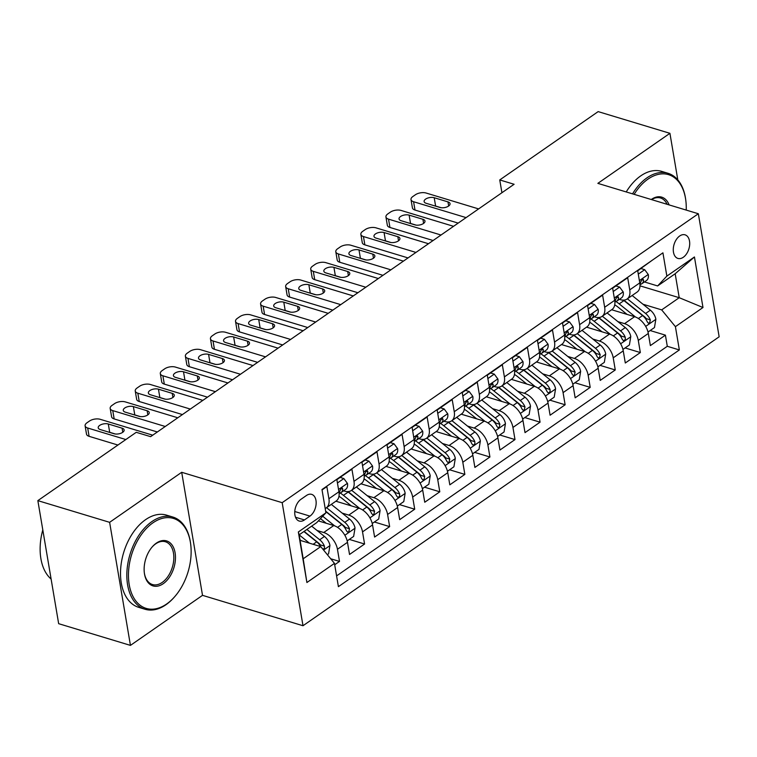 <?xml version="1.0" encoding="UTF-8"?>
<svg xmlns="http://www.w3.org/2000/svg" width="757" height="757" viewBox="0 0 757 757"><rect width="100%" height="100%" fill="white"/><g stroke="black" fill="none" stroke-linecap="round" stroke-linejoin="round"><path stroke-width="1.14" d="M679.691 235.985A12.33 7.74 106.8 0 0 673.323 248.391A12.33 7.74 106.8 0 0 677.922 258.43A12.33 7.74 106.8 0 0 683.287 257.276A12.33 7.74 106.8 0 0 689.655 244.871A12.33 7.74 106.8 0 0 685.057 234.831A12.33 7.74 106.8 0 0 679.691 235.985M302.999 625.736L719.15 336.799L698.342 213.748L282.181 502.686L302.999 625.736L202.516 595.343L181.699 472.292L109.623 522.33L130.441 645.39L202.516 595.343M130.441 645.39L58.658 623.683L37.85 500.632L109.623 522.33M652.685 259.935L637.716 270.769L639.769 282.9L629.739 289.865A15.414 9.406 55.2 0 1 627.042 299.053A15.414 9.406 55.2 0 1 620.503 299.696L619.358 299.356M629.739 289.865L627.685 277.724L612.64 288.171L614.693 300.311L604.663 307.276A15.414 9.406 55.2 0 1 601.976 316.454A15.414 9.406 55.2 0 1 595.437 317.098L594.292 316.757M604.663 307.276L602.61 295.135L587.574 305.573L589.627 317.713L579.597 324.677A15.414 9.406 55.2 0 1 576.9 333.865A15.414 9.406 55.2 0 1 570.362 334.509L569.226 334.159M579.597 324.677L577.544 312.537L562.508 322.984L564.561 335.124L554.531 342.079A15.414 9.406 55.2 0 1 551.834 351.267A15.414 9.406 55.2 0 1 545.295 351.91L544.151 351.57M554.531 342.079L552.478 329.948L537.432 340.385L539.486 352.525L529.455 359.49A15.414 9.406 55.2 0 1 526.768 368.678A15.414 9.406 55.2 0 1 520.229 369.321L519.084 368.971M529.455 359.49L527.402 347.349L512.366 357.796L514.419 369.936L504.389 376.891A15.414 9.406 55.2 0 1 501.692 386.079A15.414 9.406 55.2 0 1 495.154 386.723L494.018 386.382M504.389 376.891L502.336 364.751L487.3 375.198L489.353 387.338L479.323 394.302A15.414 9.406 55.2 0 1 476.626 403.49A15.414 9.406 55.2 0 1 470.088 404.134L468.943 403.784M479.323 394.302L477.27 382.162L462.224 392.609L464.278 404.74L454.247 411.704A15.414 9.406 55.2 0 1 451.56 420.892A15.414 9.406 55.2 0 1 445.021 421.535L443.876 421.195M454.247 411.704L452.194 399.564L437.158 410.01L439.211 422.151L429.181 429.115A15.414 9.406 55.2 0 1 426.484 438.294A15.414 9.406 55.2 0 1 419.946 438.937L418.81 438.596M429.181 429.115L427.128 416.975L412.092 427.412L414.136 439.552L404.115 446.516A15.414 9.406 55.2 0 1 401.418 455.705A15.414 9.406 55.2 0 1 394.88 456.348L393.735 455.998M404.115 446.516L402.062 434.376L387.016 444.823L389.07 456.963L379.039 463.918A15.414 9.406 55.2 0 1 376.352 473.106A15.414 9.406 55.2 0 1 369.813 473.75L368.668 473.409M379.039 463.918L376.986 451.787L361.95 462.224L364.003 474.365L353.973 481.329A15.414 9.406 55.2 0 1 351.276 490.517A15.414 9.406 55.2 0 1 344.738 491.161L343.602 490.81M353.973 481.329L351.92 469.189L336.874 479.635L338.928 491.776A15.414 9.406 55.2 0 1 336.24 500.954L326.21 507.919A15.414 9.406 55.2 0 1 325.188 508.486M334.708 564.76L339.505 561.42L330.695 558.761M318.347 520.892L333.752 525.547A15.414 9.406 55.2 0 1 347.482 542.324L349.535 554.465L364.581 544.018L349.327 539.41M335.881 501.21L358.818 508.146A15.414 9.406 -124.8 0 1 372.548 524.913L374.601 537.054L389.647 526.617L374.393 521.999M360.947 483.799L383.884 490.735A15.414 9.406 -124.8 0 1 397.624 507.512L399.677 519.652L414.713 509.206L399.469 504.597M386.023 466.397L408.96 473.333A15.414 9.406 -124.8 0 1 422.69 490.11L424.743 502.241L439.789 491.804L424.535 487.186M411.089 448.986L434.026 455.922A15.414 9.406 -124.8 0 1 447.756 472.699L449.809 484.84L464.855 474.393L449.601 469.785M436.155 431.585L459.092 438.521A15.414 9.406 -124.8 0 1 472.832 455.298L474.885 467.438L489.921 456.991L474.677 452.383M461.231 414.174L484.168 421.11A15.414 9.406 -124.8 0 1 497.898 437.887L499.951 450.027L514.997 439.58L499.743 434.972M486.297 396.772L509.234 403.708A15.414 9.406 -124.8 0 1 522.964 420.485L525.017 432.625L540.063 422.179L524.809 417.571M511.363 379.361L534.3 386.307A15.414 9.406 -124.8 0 1 548.04 403.074L550.093 415.215L565.129 404.777L549.885 400.16M536.439 361.96L559.376 368.896A15.414 9.406 -124.8 0 1 573.106 385.673L575.159 397.813L590.205 387.366L574.951 382.758M561.505 344.558L584.442 351.494A15.414 9.406 -124.8 0 1 598.172 368.271L600.225 380.402L615.271 369.965L600.017 365.347M586.571 327.147L609.508 334.083A15.414 9.406 -124.8 0 1 623.248 350.86L625.301 363L640.337 352.554L625.093 347.946M37.85 500.632L136.251 432.313L150.605 436.657L514.107 184.273L499.752 179.929L501.919 192.732M304.437 519.936L309.954 516.113A11.942 7.494 106.8 0 0 316.114 504.096A11.942 7.494 106.8 0 0 311.666 494.368A11.942 7.494 106.8 0 0 306.462 495.485L300.945 499.317A11.942 7.494 106.8 0 0 294.776 511.335A11.942 7.494 106.8 0 0 299.233 521.062A11.942 7.494 106.8 0 0 304.437 519.936L295.523 517.249M657.634 285.938L666.86 276.106L662.924 252.829L321.98 489.542L325.917 512.82L316.691 522.652L299.138 534.839L303.188 558.78L320.741 546.601L334.471 563.378L338.407 586.656L679.351 349.942L675.414 326.655L661.684 309.887L679.228 297.7L675.178 273.75L657.634 285.938L644.434 281.945M666.86 276.106L694.443 256.964L702.988 307.512L675.414 326.655M334.471 563.378L306.897 582.521L298.343 531.972L325.917 512.82M617.901 321.63L624.553 323.646A15.414 9.406 55.2 0 1 638.283 340.413L640.337 352.554M611.647 309.745L634.584 316.681L624.553 323.646M592.826 339.032L599.487 341.047A15.414 9.406 55.2 0 1 613.217 357.824L615.271 369.965M567.759 356.443L574.412 358.449A15.414 9.406 55.2 0 1 588.151 375.226L590.205 387.366M542.693 373.844L549.345 375.86A15.414 9.406 55.2 0 1 563.076 392.637L565.129 404.777M517.618 391.255L524.279 393.262A15.414 9.406 55.2 0 1 538.009 410.039L540.063 422.179M492.552 408.657L499.204 410.673A15.414 9.406 55.2 0 1 512.943 427.45L514.997 439.58M467.485 426.059L474.137 428.074A15.414 9.406 55.2 0 1 487.868 444.851L489.921 456.991M442.41 443.47L449.071 445.485A15.414 9.406 55.2 0 1 462.801 462.253L464.855 474.393M417.344 460.871L423.996 462.887A15.414 9.406 55.2 0 1 437.735 479.664L439.789 491.804M392.277 478.282L398.93 480.288A15.414 9.406 55.2 0 1 412.66 497.065L414.713 509.206M367.202 495.684L373.863 497.699A15.414 9.406 55.2 0 1 387.593 514.476L389.647 526.617M342.136 513.095L348.788 515.101A15.414 9.406 55.2 0 1 362.527 531.878L364.581 544.018M317.069 530.496L323.722 532.512A15.414 9.406 55.2 0 1 337.452 549.289L339.505 561.42M336.591 575.897L667.296 346.29L665.412 335.152L650.159 330.535M634.584 316.681A15.414 9.406 -124.8 0 1 648.314 333.459L650.367 345.599L665.412 335.152M322.047 489.93L326.854 486.6L328.907 498.731A15.414 9.406 55.2 0 1 326.21 507.919M300.075 540.347L320.741 546.601M677.808 179.901L669.926 133.317L598.153 111.61L499.752 179.929M669.926 133.317L597.85 183.364L698.342 213.748M181.699 472.292L282.181 502.686M639.977 285.824L679.228 297.7L702.988 307.512M642.967 304.219L661.684 309.887M351.276 490.517L361.307 483.553A15.414 9.406 -124.8 0 0 364.003 474.365M376.352 473.106L386.373 466.151A15.414 9.406 -124.8 0 0 389.07 456.963M401.418 455.705L411.448 448.74A15.414 9.406 -124.8 0 0 414.136 439.552M426.484 438.294L436.515 431.339A15.414 9.406 -124.8 0 0 439.211 422.151M451.56 420.892L461.581 413.928A15.414 9.406 -124.8 0 0 464.278 404.74M476.626 403.49L486.656 396.526A15.414 9.406 -124.8 0 0 489.353 387.338M501.692 386.079L511.723 379.115A15.414 9.406 -124.8 0 0 514.419 369.936M526.768 368.678L536.789 361.714A15.414 9.406 -124.8 0 0 539.486 352.525M551.834 351.267L561.864 344.303A15.414 9.406 -124.8 0 0 564.561 335.124M576.9 333.865L586.93 326.901A15.414 9.406 -124.8 0 0 589.627 317.713M601.976 316.454L611.997 309.499A15.414 9.406 -124.8 0 0 614.693 300.311M667.296 346.29L679.351 349.942M627.042 299.053L637.072 292.088A15.414 9.406 -124.8 0 0 639.769 282.9M299.138 534.839L298.343 531.972M303.188 558.78L306.897 582.521M694.443 256.964L675.178 273.75M125.832 439.543L87.689 428.008A7.702 3.728 -9.6 0 1 85.106 425.812A7.702 3.728 -9.6 0 1 86.96 422.794L89.468 421.053A7.702 3.728 -9.6 0 1 100.227 419.312L152.715 435.18M85.106 425.812L86.506 434.13A7.702 3.728 170.4 0 0 89.089 436.325L117.912 445.04M100.284 429.569A6.16 2.981 170.4 0 1 98.211 427.809A6.16 2.981 170.4 0 1 101.542 424.45A6.16 2.981 170.4 0 1 108.298 424.005L122.085 428.169A6.16 2.981 170.4 0 1 124.148 429.929A6.16 2.981 170.4 0 1 120.817 433.288A6.16 2.981 170.4 0 1 114.061 433.742L100.284 429.569M108.544 432.067A6.16 2.981 170.4 0 1 109.708 432.313L115.225 433.979M327.346 554.673L328.566 553.821L329.948 545.428A10.21 6.236 -124.8 0 0 324.46 536.448L311.657 526.143M309.499 543.204L299.138 534.858M301.191 540.687L299.961 539.694M323.107 549.487L324.488 547.954L324.412 546.128A10.21 6.236 -124.8 0 0 319.691 539.76L306.897 529.455M304.115 531.386L318.669 543.11A5.204 3.17 55.2 0 1 320.277 544.879L324.412 546.128M303.888 531.537L316.691 541.842A10.21 6.236 55.2 0 1 320.608 546.563M152.933 522.832A47 29.504 106.8 0 0 129.21 584.641A47 29.504 106.8 0 0 166.663 603.982A47 29.504 106.8 0 0 174.517 596.904A47 29.504 106.8 0 0 190.613 543.668A47 29.504 106.8 0 0 152.933 522.832M174.517 596.904L174.015 597.472A48.164 30.223 -73.2 0 1 165.972 604.72A48.164 30.223 -73.2 0 1 144.994 609.243A48.164 30.223 -73.2 0 1 127.034 570.03A48.164 30.223 -73.2 0 1 151.911 521.573A48.164 30.223 -73.2 0 1 172.88 517.05A48.164 30.223 -73.2 0 1 190.509 542.92L190.613 543.668M156.368 543.119A23.505 14.752 -73.2 0 1 175.094 552.79A23.505 14.752 -73.2 0 1 163.228 583.694A23.505 14.752 -73.2 0 1 144.388 573.276A23.505 14.752 -73.2 0 1 152.441 546.649A23.505 14.752 -73.2 0 1 156.368 543.119M144.341 572.888A22.35 14.023 106.8 0 0 152.469 584.536A22.35 14.023 106.8 0 0 162.197 582.436A22.35 14.023 106.8 0 0 173.741 559.953A22.35 14.023 106.8 0 0 165.405 541.757A22.35 14.023 106.8 0 0 155.677 543.857A22.35 14.023 106.8 0 0 152.195 546.942M51.116 579.048A48.164 30.223 -73.2 0 1 42.799 529.9M144.994 609.243L138.682 607.332A48.164 30.223 -73.2 0 1 120.713 568.119A48.164 30.223 -73.2 0 1 145.59 519.662A48.164 30.223 -73.2 0 1 166.559 515.139L172.88 517.05M686.221 210.086A47 29.504 106.8 0 0 685.738 199.905A47 29.504 106.8 0 0 648.058 179.068A47 29.504 106.8 0 0 634.158 194.341M632.549 193.849A48.164 30.223 -73.2 0 1 647.027 177.81A48.164 30.223 -73.2 0 1 667.996 173.287A48.164 30.223 -73.2 0 1 685.634 199.167L685.738 199.905M651.266 199.517A23.505 14.752 -73.2 0 1 651.484 199.356A23.505 14.752 -73.2 0 1 669.112 204.91M667.106 204.305A22.35 14.023 106.8 0 0 660.53 197.993A22.35 14.023 106.8 0 0 651.55 199.602M626.228 191.937A48.164 30.223 -73.2 0 1 640.715 175.898A48.164 30.223 -73.2 0 1 661.684 171.375L667.996 173.287M165.253 426.484L112.755 410.606A7.702 3.728 -9.6 0 1 110.172 408.411A7.702 3.728 -9.6 0 1 112.027 405.392L114.534 403.651A7.702 3.728 -9.6 0 1 125.293 401.901L177.791 417.779M110.172 408.411L111.582 416.728A7.702 3.728 170.4 0 0 114.165 418.924L157.333 431.973M337.452 482.994L343.848 478.547L347.482 483.458A10.21 6.236 55.2 0 1 345.675 489.372L340.905 492.684A10.21 6.236 -124.8 0 0 342.789 489.145L342.249 488.066L341.123 488.416L339.779 491.236A10.21 6.236 55.2 0 1 339.127 493.403L339.836 493.204A10.21 6.236 -124.8 0 0 340.905 492.684M343.848 478.547L340.12 477.412L336.884 479.664M125.35 412.168A6.16 2.981 170.4 0 1 123.277 410.408A6.16 2.981 170.4 0 1 126.618 407.048A6.16 2.981 170.4 0 1 133.374 406.594L147.151 410.767A6.16 2.981 170.4 0 1 149.224 412.518A6.16 2.981 170.4 0 1 145.893 415.886A6.16 2.981 170.4 0 1 139.127 416.331L125.35 412.168M133.62 414.666A6.16 2.981 170.4 0 1 134.774 414.912L140.291 416.577M190.319 409.073L137.831 393.205A7.702 3.728 -9.6 0 1 135.238 391A7.702 3.728 -9.6 0 1 137.102 387.981L139.61 386.24A7.702 3.728 -9.6 0 1 150.359 384.499L202.857 400.377M135.238 391L136.648 399.317A7.702 3.728 170.4 0 0 139.231 401.513L182.409 414.571M362.518 465.583L368.924 461.136L372.548 466.047A10.21 6.236 55.2 0 1 370.741 471.971L365.981 475.273A10.21 6.236 -124.8 0 0 367.855 471.743L367.315 470.665L366.189 471.015L364.846 473.835A10.21 6.236 55.2 0 1 364.193 475.992L364.902 475.793A10.21 6.236 -124.8 0 0 365.981 475.273M368.924 461.136L365.186 460.01L361.95 462.253M150.416 394.757A6.16 2.981 170.4 0 1 148.353 393.006A6.16 2.981 170.4 0 1 151.684 389.637A6.16 2.981 170.4 0 1 158.44 389.193L172.218 393.356A6.16 2.981 170.4 0 1 174.29 395.116A6.16 2.981 170.4 0 1 170.959 398.475A6.16 2.981 170.4 0 1 164.203 398.93L150.416 394.757M158.686 397.264A6.16 2.981 170.4 0 1 159.85 397.501L165.357 399.176M215.395 391.672L162.897 375.794A7.702 3.728 -9.6 0 1 160.314 373.598A7.702 3.728 -9.6 0 1 162.168 370.58L164.676 368.839A7.702 3.728 -9.6 0 1 175.435 367.088L227.923 382.966M160.314 373.598L161.714 381.916A7.702 3.728 170.4 0 0 164.307 384.111L207.475 397.17M387.584 448.182L393.99 443.734L397.624 448.646A10.21 6.236 55.2 0 1 395.807 454.56L391.047 457.871A10.21 6.236 -124.8 0 0 392.93 454.342L392.391 453.263L391.265 453.604L389.921 456.424A10.21 6.236 55.2 0 1 389.259 458.591L389.969 458.392A10.21 6.236 -124.8 0 0 391.047 457.871M393.99 443.734L390.262 442.608L387.026 444.851M175.492 377.355A6.16 2.981 170.4 0 1 173.419 375.595A6.16 2.981 170.4 0 1 176.75 372.236A6.16 2.981 170.4 0 1 183.506 371.782L197.293 375.955A6.16 2.981 170.4 0 1 199.356 377.705A6.16 2.981 170.4 0 1 196.025 381.074A6.16 2.981 170.4 0 1 189.269 381.519L175.492 377.355M183.752 379.853A6.16 2.981 170.4 0 1 184.916 380.099L190.433 381.765M240.461 374.261L187.963 358.392A7.702 3.728 -9.6 0 1 185.38 356.197A7.702 3.728 -9.6 0 1 187.234 353.169L189.742 351.428A7.702 3.728 -9.6 0 1 200.501 349.687L252.999 365.565M185.38 356.197L186.79 364.505A7.702 3.728 170.4 0 0 189.373 366.7L232.541 379.759M412.66 430.771L419.056 426.323L422.69 431.235A10.21 6.236 55.2 0 1 420.883 437.158L416.113 440.46A10.21 6.236 -124.8 0 0 417.996 436.931L417.457 435.852L416.331 436.202L414.987 439.022A10.21 6.236 55.2 0 1 414.334 441.18L415.044 440.99A10.21 6.236 -124.8 0 0 416.113 440.46M419.056 426.323L415.328 425.197L412.092 427.45M200.558 359.944A6.16 2.981 170.4 0 1 198.495 358.193A6.16 2.981 170.4 0 1 201.826 354.825A6.16 2.981 170.4 0 1 208.582 354.38L222.359 358.544A6.16 2.981 170.4 0 1 224.432 360.304A6.16 2.981 170.4 0 1 221.101 363.663A6.16 2.981 170.4 0 1 214.335 364.117L200.558 359.944M208.828 362.452A6.16 2.981 170.4 0 1 209.982 362.688L215.499 364.363M347.179 540.895L353.642 536.41L355.024 528.017A10.21 6.236 -124.8 0 0 349.526 519.047L331.311 504.38M334.641 525.86L322.709 516.246M326.258 523.286L320.476 518.621M325.699 511.505L341.757 524.44A10.21 6.236 55.2 0 1 346.469 530.818L347.605 532.076L348.807 531.745L349.479 528.727A10.21 6.236 -124.8 0 0 344.766 522.349L326.551 507.682M325.633 511.126L343.744 525.708A5.204 3.17 55.2 0 1 345.353 527.478L349.479 528.727M372.245 523.494L378.708 519.009L380.09 510.615A10.21 6.236 -124.8 0 0 374.601 501.636L356.386 486.969M359.717 508.449L343.441 495.352A29.476 17.988 -124.8 0 0 340.262 493.044M351.324 505.875L342.419 498.702A24.461 14.932 -124.8 0 0 338.975 496.289M347.652 491.605A29.476 17.988 55.2 0 1 348.211 492.041L366.823 507.039A10.21 6.236 55.2 0 1 371.545 513.407L372.671 514.665L373.873 514.344L374.554 511.316A10.21 6.236 -124.8 0 0 369.832 504.947L351.617 490.281M347.86 491.596A24.461 14.932 55.2 0 1 350.198 493.309L368.81 508.307A5.204 3.17 55.2 0 1 370.419 510.067L374.554 511.316M397.321 506.083L403.774 501.598L405.156 493.204A10.21 6.236 -124.8 0 0 399.668 484.234L381.452 469.567M384.783 491.047L368.517 477.941A29.476 17.988 -124.8 0 0 365.328 475.642M376.399 488.473L367.495 481.301A24.461 14.932 -124.8 0 0 364.051 478.888M372.728 474.194A29.476 17.988 55.2 0 1 373.277 474.639L391.899 489.628A10.21 6.236 55.2 0 1 396.611 496.005L397.747 497.264L398.939 496.933L399.696 495.731L399.62 493.914A10.21 6.236 -124.8 0 0 394.899 487.536L376.693 472.87M372.936 474.194A24.461 14.932 55.2 0 1 375.264 475.907L393.877 490.896A5.204 3.17 55.2 0 1 395.485 492.665L399.62 493.914M422.387 488.681L428.85 484.196L430.231 475.803A10.21 6.236 -124.8 0 0 424.734 466.832L406.518 452.156M409.849 473.636L393.583 460.54A29.476 17.988 -124.8 0 0 390.404 458.231M401.465 471.062L392.561 463.89A24.461 14.932 -124.8 0 0 389.117 461.486M397.794 456.793A29.476 17.988 55.2 0 1 398.343 457.228L416.965 472.226A10.21 6.236 55.2 0 1 421.677 478.594L422.813 479.853L424.015 479.531L424.686 476.513A10.21 6.236 -124.8 0 0 419.974 470.135L401.759 455.468M398.002 456.783A24.461 14.932 55.2 0 1 400.33 458.496L418.952 473.494A5.204 3.17 55.2 0 1 420.561 475.264L424.686 476.513M265.527 356.859L213.039 340.981A7.702 3.728 -9.6 0 1 210.455 338.786A7.702 3.728 -9.6 0 1 212.31 335.767L214.818 334.026A7.702 3.728 -9.6 0 1 225.567 332.285L278.065 348.154M210.455 338.786L211.856 347.103A7.702 3.728 170.4 0 0 214.439 349.299L257.617 362.357M437.726 413.369L444.132 408.922L447.756 413.833A10.21 6.236 55.2 0 1 445.949 419.757L441.189 423.059A10.21 6.236 -124.8 0 0 443.063 419.529L442.523 418.451L441.397 418.801L440.054 421.611A10.21 6.236 55.2 0 1 439.401 423.778L440.11 423.579A10.21 6.236 -124.8 0 0 441.189 423.059M444.132 408.922L440.394 407.796L437.158 410.039M225.624 342.543A6.16 2.981 170.4 0 1 223.561 340.782A6.16 2.981 170.4 0 1 226.892 337.423A6.16 2.981 170.4 0 1 233.648 336.969L247.425 341.142A6.16 2.981 170.4 0 1 249.498 342.893A6.16 2.981 170.4 0 1 246.167 346.261A6.16 2.981 170.4 0 1 239.411 346.706L225.624 342.543M233.894 345.041A6.16 2.981 170.4 0 1 235.058 345.287L240.565 346.952M447.453 471.27L453.916 466.785L455.298 458.401A10.21 6.236 -124.8 0 0 449.809 449.421L431.594 434.755M434.925 456.234L418.649 443.129A29.476 17.988 -124.8 0 0 415.47 440.829M426.532 453.661L417.627 446.488A24.461 14.932 -124.8 0 0 414.183 444.075M422.86 439.391A29.476 17.988 55.2 0 1 423.418 439.826L442.031 454.815A10.21 6.236 55.2 0 1 446.753 461.193L447.879 462.451L449.081 462.12L449.762 459.102A10.21 6.236 -124.8 0 0 445.04 452.733L426.825 438.057M423.068 439.382A24.461 14.932 55.2 0 1 425.406 441.094L444.018 456.083A5.204 3.17 55.2 0 1 445.627 457.853L449.762 459.102M290.603 339.458L238.105 323.58A7.702 3.728 -9.6 0 1 235.522 321.384A7.702 3.728 -9.6 0 1 237.376 318.356L239.884 316.615A7.702 3.728 -9.6 0 1 250.643 314.874L303.131 330.752M235.522 321.384L236.922 329.692A7.702 3.728 170.4 0 0 239.515 331.888L282.683 344.946M462.792 395.968L469.198 391.52L472.832 396.422A10.21 6.236 55.2 0 1 471.015 402.346L466.255 405.657A10.21 6.236 -124.8 0 0 468.138 402.118L467.599 401.04L466.473 401.39L465.129 404.21A10.21 6.236 55.2 0 1 464.467 406.367M469.198 391.52L465.47 390.385L462.234 392.637M250.699 325.141A6.16 2.981 170.4 0 1 248.627 323.381A6.16 2.981 170.4 0 1 251.958 320.022A6.16 2.981 170.4 0 1 258.714 319.568L272.501 323.731A6.16 2.981 170.4 0 1 274.564 325.491A6.16 2.981 170.4 0 1 271.233 328.85A6.16 2.981 170.4 0 1 264.477 329.304L250.699 325.141M464.467 406.395L465.177 406.178A10.21 6.236 -124.8 0 0 466.255 405.657M258.96 327.639A6.16 2.981 170.4 0 1 260.124 327.885L265.641 329.55M472.529 453.869L478.992 449.384L480.364 440.99A10.21 6.236 -124.8 0 0 474.876 432.02L456.66 417.344M459.991 438.823L443.725 425.727A29.476 17.988 -124.8 0 0 440.536 423.418M451.607 436.25L442.703 429.077A24.461 14.932 -124.8 0 0 439.259 426.674M447.936 421.98A29.476 17.988 55.2 0 1 448.485 422.415L467.107 437.414A10.21 6.236 55.2 0 1 471.819 443.782L472.955 445.04L474.147 444.719L474.904 443.517L474.828 441.7A10.21 6.236 -124.8 0 0 470.106 435.322L451.901 420.655M448.144 421.98A24.461 14.932 55.2 0 1 450.472 423.683L469.085 438.682A5.204 3.17 55.2 0 1 470.693 440.451L474.828 441.7M315.669 322.047L263.171 306.169A7.702 3.728 -9.6 0 1 260.588 303.973A7.702 3.728 -9.6 0 1 262.442 300.955L264.95 299.214A7.702 3.728 -9.6 0 1 275.709 297.473L328.207 313.341M260.588 303.973L261.998 312.291A7.702 3.728 170.4 0 0 264.581 314.486L307.758 327.544M487.868 378.557L494.264 374.109L497.898 379.02A10.21 6.236 55.2 0 1 496.09 384.944L491.321 388.246A10.21 6.236 -124.8 0 0 493.204 384.717L492.665 383.638L491.539 383.988L490.195 386.808A10.21 6.236 55.2 0 1 489.542 388.966M494.264 374.109L490.536 372.983L487.3 375.226M275.766 307.73A6.16 2.981 170.4 0 1 273.703 305.97A6.16 2.981 170.4 0 1 277.034 302.611A6.16 2.981 170.4 0 1 283.79 302.166L297.567 306.33A6.16 2.981 170.4 0 1 299.64 308.09A6.16 2.981 170.4 0 1 296.309 311.449A6.16 2.981 170.4 0 1 289.543 311.903L275.766 307.73M489.542 388.994L490.252 388.767A10.21 6.236 -124.8 0 0 491.321 388.246M284.036 310.228A6.16 2.981 170.4 0 1 285.19 310.474L290.707 312.139M497.595 436.467L504.058 431.982L505.439 423.589A10.21 6.236 -124.8 0 0 499.942 414.609L481.726 399.942M485.057 421.422L468.791 408.316A29.476 17.988 -124.8 0 0 465.612 406.017M476.673 418.848L467.769 411.676A24.461 14.932 -124.8 0 0 464.325 409.263M473.002 404.579A29.476 17.988 55.2 0 1 473.551 405.014L492.173 420.003A10.21 6.236 55.2 0 1 496.885 426.38L498.021 427.639L499.223 427.308L499.894 424.289A10.21 6.236 -124.8 0 0 495.182 417.921L476.967 403.254M473.21 404.569A24.461 14.932 55.2 0 1 475.538 406.282L494.16 421.271A5.204 3.17 55.2 0 1 495.769 423.04L499.894 424.289M340.735 304.645L288.247 288.767A7.702 3.728 -9.6 0 1 285.663 286.572A7.702 3.728 -9.6 0 1 287.518 283.553L290.026 281.812A7.702 3.728 -9.6 0 1 300.775 280.062L353.273 295.94M285.663 286.572L287.064 294.889A7.702 3.728 170.4 0 0 289.647 297.085L332.825 310.133M512.934 361.155L519.34 356.708L522.973 361.619A10.21 6.236 55.2 0 1 521.157 367.533L516.397 370.845A10.21 6.236 -124.8 0 0 518.271 367.306L517.731 366.227L516.605 366.577L515.262 369.397A10.21 6.236 55.2 0 1 514.609 371.564M519.34 356.708L515.602 355.572L512.366 357.824M300.832 290.328A6.16 2.981 170.4 0 1 298.769 288.568A6.16 2.981 170.4 0 1 302.1 285.209A6.16 2.981 170.4 0 1 308.856 284.755L322.633 288.928A6.16 2.981 170.4 0 1 324.706 290.679A6.16 2.981 170.4 0 1 321.375 294.047A6.16 2.981 170.4 0 1 314.619 294.492L300.832 290.328M514.609 371.583L515.318 371.365A10.21 6.236 -124.8 0 0 516.397 370.845M309.102 292.827A6.16 2.981 170.4 0 1 310.266 293.073L315.773 294.738M522.661 419.056L529.124 414.571L530.506 406.178A10.21 6.236 -124.8 0 0 525.017 397.207L506.802 382.54M510.133 404.02L493.857 390.915A29.476 17.988 -124.8 0 0 490.678 388.606M501.74 401.447L492.835 394.274A24.461 14.932 -124.8 0 0 489.391 391.861M498.068 387.168A29.476 17.988 55.2 0 1 498.626 387.603L517.239 402.601A10.21 6.236 55.2 0 1 521.961 408.979L523.087 410.237L524.289 409.906L524.97 406.887A10.21 6.236 -124.8 0 0 520.248 400.51L502.033 385.843M498.276 387.168A24.461 14.932 55.2 0 1 500.614 388.871L519.226 403.869A5.204 3.17 55.2 0 1 520.835 405.638L524.97 406.887M365.811 287.234L313.313 271.366A7.702 3.728 -9.6 0 1 310.73 269.161A7.702 3.728 -9.6 0 1 312.584 266.142L315.092 264.401A7.702 3.728 -9.6 0 1 325.851 262.66L378.339 278.529M310.73 269.161L312.13 277.478A7.702 3.728 170.4 0 0 314.723 279.674L357.891 292.732M538 343.744L544.406 339.297L548.04 344.208A10.21 6.236 55.2 0 1 546.223 350.131L541.463 353.434A10.21 6.236 -124.8 0 0 543.346 349.904L542.807 348.826L541.681 349.176L540.337 351.996A10.21 6.236 55.2 0 1 539.675 354.153M544.406 339.297L540.678 338.171L537.442 340.413M325.907 272.917A6.16 2.981 170.4 0 1 323.835 271.167A6.16 2.981 170.4 0 1 327.166 267.798A6.16 2.981 170.4 0 1 333.922 267.353L347.709 271.517A6.16 2.981 170.4 0 1 349.772 273.277A6.16 2.981 170.4 0 1 346.441 276.636A6.16 2.981 170.4 0 1 339.685 277.09L325.907 272.917M539.675 354.181L540.384 353.954A10.21 6.236 -124.8 0 0 541.463 353.434M334.168 275.416A6.16 2.981 170.4 0 1 335.332 275.662L340.849 277.336M547.737 401.655L554.2 397.17L555.572 388.776A10.21 6.236 -124.8 0 0 550.084 379.796L531.868 365.129M535.199 386.609L518.933 373.513A29.476 17.988 -124.8 0 0 515.744 371.204M526.815 384.036L517.911 376.863A24.461 14.932 -124.8 0 0 514.467 374.45M523.144 369.766A29.476 17.988 55.2 0 1 523.693 370.201L542.315 385.199A10.21 6.236 55.2 0 1 547.027 391.568L548.163 392.826L549.355 392.505L550.112 391.303L550.036 389.477A10.21 6.236 -124.8 0 0 545.314 383.108L527.109 368.441M523.352 369.757A24.461 14.932 55.2 0 1 525.68 371.469L544.292 386.458A5.204 3.17 55.2 0 1 545.911 388.227L550.036 389.477M390.877 269.833L338.379 253.955A7.702 3.728 -9.6 0 1 335.796 251.759A7.702 3.728 -9.6 0 1 337.65 248.741L340.158 247A7.702 3.728 -9.6 0 1 350.917 245.249L403.415 261.127M335.796 251.759L337.206 260.077A7.702 3.728 170.4 0 0 339.789 262.272L382.966 275.33M563.076 326.343L569.482 321.895L573.106 326.806A10.21 6.236 55.2 0 1 571.298 332.72L566.529 336.032A10.21 6.236 -124.8 0 0 568.412 332.503L567.873 331.424L566.747 331.765L565.403 334.585A10.21 6.236 55.2 0 1 564.75 336.751L565.46 336.553A10.21 6.236 -124.8 0 0 566.529 336.032M569.482 321.895L565.744 320.769L562.508 323.012M350.974 255.516A6.16 2.981 170.4 0 1 348.911 253.756A6.16 2.981 170.4 0 1 352.242 250.397A6.16 2.981 170.4 0 1 358.998 249.942L372.775 254.115A6.16 2.981 170.4 0 1 374.847 255.866A6.16 2.981 170.4 0 1 371.517 259.235A6.16 2.981 170.4 0 1 364.751 259.679L350.974 255.516M359.244 258.014A6.16 2.981 170.4 0 1 360.398 258.26L365.915 259.925M572.803 384.244L579.266 379.759L580.647 371.365A10.21 6.236 -124.8 0 0 575.15 362.395L556.934 347.728M560.265 369.208L543.999 356.102A29.476 17.988 -124.8 0 0 540.82 353.803M551.881 366.634L542.977 359.461A24.461 14.932 -124.8 0 0 539.533 357.049M548.21 352.355A29.476 17.988 55.2 0 1 548.759 352.8L567.381 367.788A10.21 6.236 55.2 0 1 572.103 374.166L573.229 375.425L574.431 375.094L575.102 372.075A10.21 6.236 -124.8 0 0 570.39 365.697L552.175 351.03M548.418 352.355A24.461 14.932 55.2 0 1 550.746 354.068L569.368 369.056A5.204 3.17 55.2 0 1 570.977 370.826L575.102 372.075M415.943 252.422L363.455 236.553A7.702 3.728 -9.6 0 1 360.871 234.358A7.702 3.728 -9.6 0 1 362.726 231.33L365.234 229.589A7.702 3.728 -9.6 0 1 375.983 227.848L428.481 243.726M360.871 234.358L362.272 242.666A7.702 3.728 170.4 0 0 364.855 244.861L408.032 257.919M588.142 308.932L594.548 304.484L598.181 309.395A10.21 6.236 55.2 0 1 596.365 315.319L591.605 318.621A10.21 6.236 -124.8 0 0 593.479 315.092L592.939 314.013L591.813 314.363L590.469 317.183A10.21 6.236 55.2 0 1 589.817 319.34L590.526 319.151A10.21 6.236 -124.8 0 0 591.605 318.621M594.548 304.484L590.81 303.358L587.574 305.61M376.04 238.105A6.16 2.981 170.4 0 1 373.977 236.354A6.16 2.981 170.4 0 1 377.308 232.986A6.16 2.981 170.4 0 1 384.064 232.541L397.841 236.704A6.16 2.981 170.4 0 1 399.914 238.464A6.16 2.981 170.4 0 1 396.583 241.824A6.16 2.981 170.4 0 1 389.827 242.278L376.04 238.105M384.31 240.612A6.16 2.981 170.4 0 1 385.474 240.849L390.981 242.524M597.879 366.842L604.332 362.357L605.714 353.964A10.21 6.236 -124.8 0 0 600.225 344.984L582.01 330.317M585.341 351.797L569.065 338.701A29.476 17.988 -124.8 0 0 565.886 336.392M576.948 349.223L568.043 342.05A24.461 14.932 -124.8 0 0 564.599 339.638M573.276 334.954A29.476 17.988 55.2 0 1 573.834 335.389L592.447 350.387A10.21 6.236 55.2 0 1 597.169 356.755L598.295 358.014L599.497 357.692L600.178 354.673A10.21 6.236 -124.8 0 0 595.456 348.296L577.241 333.629M573.484 334.944A24.461 14.932 55.2 0 1 575.822 336.657L594.434 351.655A5.204 3.17 55.2 0 1 596.043 353.424L600.178 354.673M441.019 235.02L388.521 219.142A7.702 3.728 -9.6 0 1 385.938 216.947A7.702 3.728 -9.6 0 1 387.792 213.928L390.3 212.187A7.702 3.728 -9.6 0 1 401.059 210.437L453.547 226.315M385.938 216.947L387.338 225.264A7.702 3.728 170.4 0 0 389.931 227.46L433.099 240.518M613.208 291.53L619.614 287.083L623.248 291.994A10.21 6.236 55.2 0 1 621.431 297.917L616.671 301.22A10.21 6.236 -124.8 0 0 618.554 297.69L618.015 296.612L616.889 296.962L615.545 299.772A10.21 6.236 55.2 0 1 614.883 301.939L615.592 301.74A10.21 6.236 -124.8 0 0 616.671 301.22M619.614 287.083L615.886 285.957L612.65 288.199M401.115 220.703A6.16 2.981 170.4 0 1 399.043 218.943A6.16 2.981 170.4 0 1 402.374 215.584A6.16 2.981 170.4 0 1 409.13 215.13L422.917 219.303A6.16 2.981 170.4 0 1 424.98 221.053A6.16 2.981 170.4 0 1 421.649 224.422A6.16 2.981 170.4 0 1 414.893 224.867L401.115 220.703M409.376 223.201A6.16 2.981 170.4 0 1 410.54 223.447L416.057 225.113M622.945 349.431L629.408 344.946L630.78 336.562A10.21 6.236 -124.8 0 0 625.291 327.582L607.076 312.915M610.407 334.395L594.141 321.29A29.476 17.988 -124.8 0 0 590.952 318.99M602.023 331.821L593.119 324.649A24.461 14.932 -124.8 0 0 589.675 322.236M598.352 317.552A29.476 17.988 55.2 0 1 598.901 317.987L617.523 332.976A10.21 6.236 55.2 0 1 622.235 339.354L623.371 340.612L624.563 340.281L625.32 339.079L625.244 337.262A10.21 6.236 -124.8 0 0 620.532 330.894L602.317 316.218M598.56 317.543A24.461 14.932 55.2 0 1 600.888 319.255L619.5 334.244A5.204 3.17 55.2 0 1 621.119 336.013L625.244 337.262M466.085 217.609L413.587 201.74A7.702 3.728 -9.6 0 1 411.004 199.545A7.702 3.728 -9.6 0 1 412.858 196.517L415.366 194.776A7.702 3.728 -9.6 0 1 426.125 193.035L478.623 208.913M411.004 199.545L412.414 207.853A7.702 3.728 170.4 0 0 414.997 210.049L458.174 223.107M638.283 274.129L644.69 269.681L648.314 274.583A10.21 6.236 55.2 0 1 646.506 280.506L641.737 283.818A10.21 6.236 -124.8 0 0 643.62 280.279L643.081 279.201L641.955 279.551L640.611 282.37A10.21 6.236 55.2 0 1 639.958 284.528L640.668 284.339A10.21 6.236 -124.8 0 0 641.737 283.818M644.69 269.681L640.952 268.546L637.716 270.798M426.182 203.302A6.16 2.981 170.4 0 1 424.119 201.542A6.16 2.981 170.4 0 1 427.45 198.173A6.16 2.981 170.4 0 1 434.206 197.728L447.983 201.892A6.16 2.981 170.4 0 1 450.055 203.652A6.16 2.981 170.4 0 1 446.725 207.011A6.16 2.981 170.4 0 1 439.959 207.465L426.182 203.302M434.452 205.8A6.16 2.981 170.4 0 1 435.606 206.046L441.123 207.711M648.011 332.03L654.474 327.544L655.855 319.151A10.21 6.236 -124.8 0 0 650.358 310.181L632.142 295.504M635.473 316.984L619.207 303.888A29.476 17.988 -124.8 0 0 616.028 301.579M627.089 314.41L618.185 307.238A24.461 14.932 -124.8 0 0 614.741 304.834M623.418 300.141A29.476 17.988 55.2 0 1 623.967 300.576L642.589 315.574A10.21 6.236 55.2 0 1 647.311 321.943L648.437 323.201L649.638 322.879L650.31 319.861A10.21 6.236 -124.8 0 0 645.598 313.483L627.383 298.816M623.626 300.141A24.461 14.932 55.2 0 1 625.954 301.844L644.576 316.842A5.204 3.17 55.2 0 1 646.185 318.612L650.31 319.861M609.508 334.083L599.487 341.047M584.442 351.494L574.412 358.449M559.376 368.896L549.345 375.86M534.3 386.307L524.279 393.262M509.234 403.708L499.204 410.673M484.168 421.11L474.137 428.074M459.092 438.521L449.071 445.485M434.026 455.922L423.996 462.887M408.96 473.333L398.93 480.288M383.884 490.735L373.863 497.699M358.818 508.146L348.788 515.101M333.752 525.547L323.722 532.512M347.482 542.324L337.452 549.289M648.314 333.459L638.283 340.413M623.248 350.86L613.217 357.824M598.172 368.271L588.151 375.226M573.106 385.673L563.076 392.637M548.04 403.074L538.009 410.039M522.964 420.485L512.943 427.45M497.898 437.887L487.868 444.851M472.832 455.298L462.801 462.253M447.756 472.699L437.735 479.664M422.69 490.11L412.66 497.065M397.624 507.512L387.593 514.476M372.548 524.913L362.527 531.878M338.928 491.776L328.907 498.731M294.766 511.514L309.954 516.113M89.089 436.325L87.689 428.008M108.298 424.005L109.708 432.313M122.085 428.169L122.776 432.266M323.561 550.046L329.92 545.636M319.691 539.76L324.46 536.448M313.143 544.302L316.691 541.842M114.165 418.924L112.755 410.606M347.397 483.335L338.54 489.476M133.374 406.594L134.774 414.912M147.151 410.767L147.842 414.855M340.943 488.587L342.789 489.145M139.231 401.513L137.831 393.205M372.463 465.924L363.615 472.075M158.44 389.193L159.85 397.501M172.218 393.356L172.918 397.453M366.01 471.185L367.855 471.743M164.307 384.111L162.897 375.794M397.529 448.523L388.682 454.664M183.506 371.782L184.916 380.099M197.293 375.955L197.984 380.052M391.076 453.784L392.93 454.342M189.373 366.7L187.963 358.392M422.605 431.112L413.748 437.262M208.582 354.38L209.982 362.688M222.359 358.544L223.05 362.641M416.151 436.373L417.996 436.931M344.851 535.265L354.986 528.235M344.766 522.349L349.526 519.047M337.546 527.364L341.757 524.44M369.927 517.864L380.061 510.824M343.441 495.352L348.211 492.041M369.832 504.947L374.601 501.636M362.622 509.953L366.823 507.039M394.993 500.453L405.127 493.422M368.517 477.941L373.277 474.639M394.899 487.536L399.668 484.234M387.688 492.552L391.899 489.628M420.059 483.051L430.194 476.011M393.583 460.54L398.343 457.228M419.974 470.135L424.734 466.832M412.754 475.141L416.965 472.226M214.439 349.299L213.039 340.981M447.671 413.71L438.823 419.851M233.648 336.969L235.058 345.287M247.425 341.142L248.126 345.239M441.217 418.971L443.063 419.529M445.135 465.64L455.269 458.61M418.649 443.129L423.418 439.826M445.04 452.733L449.809 449.421M437.83 457.739L442.031 454.815M239.515 331.888L238.105 323.58M472.737 396.308L463.89 402.45M258.714 319.568L260.124 327.885M272.501 323.731L273.192 327.828M466.284 401.56L468.138 402.118M470.201 448.239L480.335 441.199M443.725 425.727L448.485 422.415M470.106 435.322L474.876 432.02M462.896 440.337L467.107 437.414M264.581 314.486L263.171 306.169M497.813 378.897L488.956 385.039M283.79 302.166L285.19 310.474M297.567 306.33L298.258 310.427M491.359 384.159L493.204 384.717M495.267 430.828L505.402 423.797M468.791 408.316L473.551 405.014M495.182 417.921L499.942 414.609M487.962 422.926L492.173 420.003M289.647 297.085L288.247 288.767M522.879 361.496L514.031 367.637M308.856 284.755L310.266 293.073M322.633 288.928L323.334 293.016M516.425 366.748L518.271 367.306M520.343 413.426L530.477 406.386M493.857 390.915L498.626 387.603M520.248 400.51L525.017 397.207M513.038 405.525L517.239 402.601M314.723 279.674L313.313 271.366M547.945 344.085L539.098 350.236M333.922 267.353L335.332 275.662M347.709 271.517L348.4 275.614M541.492 349.346L543.346 349.904M545.409 396.025L555.543 388.984M518.933 373.513L523.693 370.201M545.314 383.108L550.084 379.796M538.104 388.114L542.315 385.199M339.789 262.272L338.379 253.955M573.021 326.683L564.164 332.825M358.998 249.942L360.398 258.26M372.775 254.115L373.466 258.203M566.567 331.945L568.412 332.503M570.475 378.614L580.61 371.583M543.999 356.102L548.759 352.8M570.39 365.697L575.15 362.395M563.17 370.712L567.381 367.788M364.855 244.861L363.455 236.553M598.087 309.272L589.239 315.423M384.064 232.541L385.474 240.849M397.841 236.704L398.542 240.802M591.633 314.534L593.479 315.092M595.551 361.212L605.685 354.172M569.065 338.701L573.834 335.389M595.456 348.296L600.225 344.984M588.246 353.301L592.447 350.387M389.931 227.46L388.521 219.142M623.153 291.871L614.306 298.012M409.13 215.13L410.54 223.447M422.917 219.303L423.608 223.4M616.7 297.132L618.554 297.69M620.617 343.801L630.751 336.77M594.141 321.29L598.901 317.987M620.532 330.894L625.291 327.582M613.312 335.9L617.523 332.976M414.997 210.049L413.587 201.74M648.229 274.469L639.381 280.61M434.206 197.728L435.606 206.046M447.983 201.892L448.674 205.989M641.775 279.721L643.62 280.279M645.683 326.399L655.817 319.359M619.207 303.888L623.967 300.576M645.598 313.483L650.358 310.181M638.378 318.498L642.589 315.574"/></g></svg>
